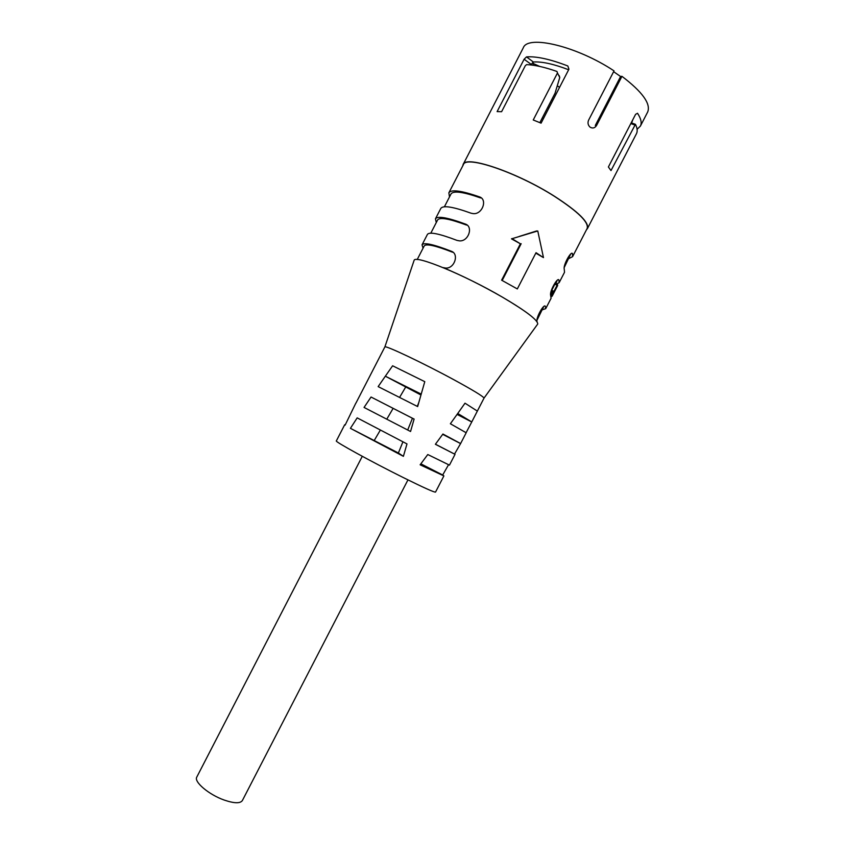 <?xml version="1.0" encoding="UTF-8"?>
<svg xmlns="http://www.w3.org/2000/svg" width="845" height="845" viewBox="0 0 845 845"><rect width="100%" height="100%" fill="white"/><g stroke="black" fill="none" stroke-linecap="round" stroke-linejoin="round"><path stroke-width="1.27" d="M568.938 69.184L541.085 123.159L533.237 119.979L557.478 72.997L556.95 71.455C544.856 67.209 534.737 64.928 526.615 64.621L525.305 65.72L501.603 111.698L497.113 111.603L524.111 59.245L526.509 56.89C536.575 56.192 550.359 59.224 567.829 65.984L568.938 69.184M587.412 228.625L636.465 133.7C637.69 131.302 637.352 128.176 635.429 124.321L610.998 170.563L608.389 166.983L635.588 114.339L637.531 113.262C641.038 118.67 641.989 122.958 640.394 126.106L647.682 111.984C650.977 103.787 642.401 91.894 621.941 76.325L596.602 125.398C594.964 127.996 592.884 128.63 590.349 127.31L589.747 126.845C587.93 124.912 587.55 122.662 588.627 120.106L614.04 70.885C577.051 46.243 527.808 34.55 523.298 47.785L463.134 164.479C465.458 154.878 516.844 172.2 554.679 196.389C578.413 211.799 589.324 222.541 587.412 228.625L586.514 229.703M462.775 165.831L463.134 164.479M557.278 85.799L559.57 87.341M551.521 100.048L552.63 100.787M547.782 107.294L548.901 108.023M543.504 118.48L542.395 117.73M436.274 222.552L435.45 218.823C437.52 215.728 447.512 217.482 465.447 224.083C473.517 226.713 468.479 241.617 459.511 240.867L457.029 240.402C439.199 233.611 429.323 231.614 427.412 234.435L422.046 244.828C423.863 242.209 433.654 244.363 451.42 251.282C459.247 253.954 454.642 268.541 445.822 268.087L443.012 267.59C462.204 275.576 482.03 285.441 502.49 297.186C522.147 308.731 533.702 317.023 537.166 322.051L537.008 321.512C535.804 317.688 543.916 303.492 545.321 306.281L545.712 308.657L542.405 309.766M449.487 196.927L448.864 192.818C451.177 189.227 461.381 190.579 479.485 196.885C487.797 199.462 482.305 214.683 473.211 213.627L471.066 213.204C453.057 206.719 442.981 205.124 440.815 208.419L435.45 218.823M517.32 288.937L501.613 280.181L520.393 243.804L511.478 238.86L537.769 230.96L543.472 257.609L536.036 252.687L517.32 288.937L501.613 280.181M519.157 236.463L536.712 230.928M545.712 308.657L551.088 298.264L550.623 295.275C549.419 291.409 557.573 276.959 558.904 280.001L559.147 282.674L564.523 272.27L564.228 269.027C563.034 265.119 571.241 250.405 572.487 253.701L572.583 256.669L587.138 228.488C589.039 222.425 578.17 211.736 554.542 196.399C516.876 172.317 465.711 155.068 463.398 164.627L448.864 192.818M423.07 248.166L422.046 244.828M613.628 71.688L620.589 76.504L595.303 125.472L596.602 125.398M551.426 103.122L550.306 102.403M640.394 126.106L637.098 129.274M631.616 122.979L632.768 119.81M630.803 123.602L634.584 124.902M631.204 122.831L635.165 124.226M621.941 76.325L620.589 76.504M532.72 62.266L533.533 63.639L539.659 66.417M568.643 69.755C553.792 64.051 542.015 61.463 533.343 61.991L526.509 56.89L533.332 61.991L530.787 64.928M559.242 75.712L559.77 77.497L557.478 72.997M559.77 77.497L555.059 93.182L539.86 122.641M543.472 257.609L535.804 253.141M559.147 282.674L556.654 284.047M572.583 256.669L568.865 258.538M533.533 63.639L532.741 65.171M417.198 259.552L424.201 245.979C425.954 243.455 435.428 245.536 452.603 252.232L451.42 251.282M520.393 243.804L511.922 238.586M521.164 243.709L502.342 280.16M444.407 206.782L451.008 193.98C453.258 190.505 463.123 191.826 480.615 197.931L479.485 196.885M430.802 233.178L437.604 219.985C439.601 216.985 449.265 218.686 466.609 225.087L465.447 224.083M557.151 280.403L555.883 283.677M570.65 254.113L564.28 267.411M543.662 306.672L537.029 320.171M557.098 285.251L553.433 292.349L551.236 291.293L555.281 283.392L557.478 284.448L557.098 285.251L554.901 284.195M557.436 285.43L557.478 284.501M553.94 291.367L551.743 290.321M553.433 292.349L552.852 293.416L550.866 292.454M552.852 293.416L550.813 292.74M552.736 293.659L552.482 294.229L550.708 293.373M552.482 294.229L550.665 293.711M550.665 293.722L552.355 294.535L555.07 289.328M555.376 289.476L555.471 288.546M555.735 288.684L557.161 285.272M557.605 285.621L552.693 295.127L550.623 294.081M552.693 295.127L552.398 295.708L550.591 294.799M552.398 295.708L550.602 295.074M552.292 295.93L550.623 295.327L552.186 296.12L557.626 285.124M551.669 295.856L551.933 296.426L550.782 295.834M551.701 296.31L551.046 296.437M362.283 456.311L196.811 777.041C193.621 781.731 208.842 794.68 224.178 800.046C234.149 803.447 240.212 803.616 242.367 800.553L407.955 479.875M471.763 421.94L484.048 398.069C482.97 396.231 472.925 390.126 453.881 379.743C423.482 363.213 385.595 345.256 384.887 346.894L355.903 403.171M355.829 403.139L345.119 425.13L344.697 424.729L345.267 424.834M417.652 406.572L378.148 386.609L385.341 376.194L421.211 394.108L417.652 406.572M406.984 443.921L403.392 456.332L350.421 428.32L357.181 417.874L406.984 443.921M414.113 419.036L410.554 431.489L364.058 407.438L371.05 397.023L413.754 418.909M344.697 424.729L336.352 440.91C334.197 441.291 371.578 461.824 403.361 477.605C423.556 487.607 434.277 492.434 435.524 492.096L443.889 475.915L420.134 464.792L427.781 454.536L449.455 465.13L455.032 454.335L435.386 444.28L442.917 434.024L460.609 443.551L454.525 454.061L455.032 454.335M537.251 324.691L537.747 324.005C537.716 320.001 525.96 311.066 502.49 297.186C464.803 275.079 415.93 254.958 414.156 260.207L413.881 261.02M448.515 464.782L442.695 474.996L443.889 475.915M460.609 443.551L466.186 432.756L450.374 423.757L457.736 413.48L471.763 421.951L466.134 432.661M364.058 407.438L410.554 431.489M371.05 397.023L413.564 418.835M350.421 428.32L398.386 452.994L403.392 456.332M435.439 444.216L454.525 454.061M442.685 434.341L460.335 443.456M420.852 463.831L442.695 474.996M457.071 414.42L471.742 421.972M405.537 387.295L399.622 397.34M393.031 408.536L386.788 419.141M380.324 430.116L374.346 440.287M421.211 394.108L424.781 381.665L392.619 365.79L385.341 376.194L420.958 394.995M398.386 452.994L402.917 441.829M407.712 429.957L412.381 418.433M417.272 406.371L418.771 402.653M418.117 404.269L418.465 403.72M568.928 69.216L567.829 65.984M531.104 64.304L524.111 59.245M558.334 279.727L558.904 280.001M571.822 253.394L572.487 253.701M552.63 293.902L550.771 293.004M457.736 413.48L465.003 403.192L477.351 411.092L471.763 421.951M384.887 346.894L414.156 260.207M484.048 398.069L537.747 324.005"/></g></svg>
